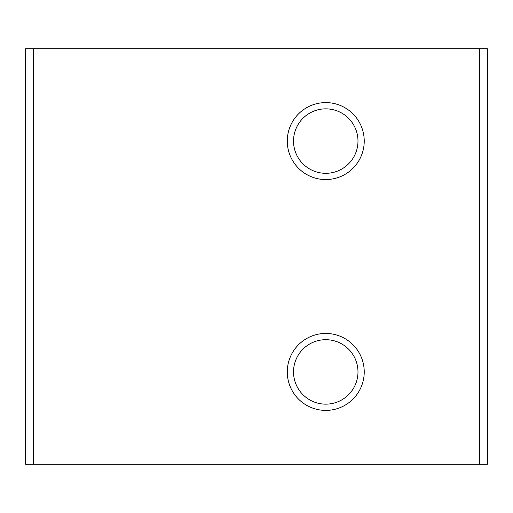 <?xml version="1.0" encoding="UTF-8"?>
<svg xmlns="http://www.w3.org/2000/svg" width="513" height="513" viewBox="0 0 513 513"><rect width="100%" height="100%" fill="white"/><g stroke="black" fill="none" stroke-linecap="round" stroke-linejoin="round"><path stroke-width="0.77" d="M357.984 141.075A32.229 32.229 0 0 0 325.755 108.846A32.229 32.229 0 0 0 293.526 141.075A32.229 32.229 0 0 0 325.755 173.304A32.229 32.229 0 0 0 357.984 141.075M287.28 141.075A38.475 38.475 0 0 1 325.755 102.6A38.475 38.475 0 0 1 364.23 141.075A38.475 38.475 0 0 1 325.755 179.55A38.475 38.475 0 0 1 287.28 141.075M357.984 371.925A32.229 32.229 0 0 0 325.755 339.696A32.229 32.229 0 0 0 293.526 371.925A32.229 32.229 0 0 0 325.755 404.154A32.229 32.229 0 0 0 357.984 371.925M287.28 371.925A38.475 38.475 0 0 1 325.755 333.45A38.475 38.475 0 0 1 364.23 371.925A38.475 38.475 0 0 1 325.755 410.4A38.475 38.475 0 0 1 287.28 371.925M479.655 48.735L25.65 48.735L25.65 464.265L487.35 464.265L487.35 48.735L479.655 48.735L479.655 464.265M33.345 48.735L33.345 464.265"/></g></svg>
